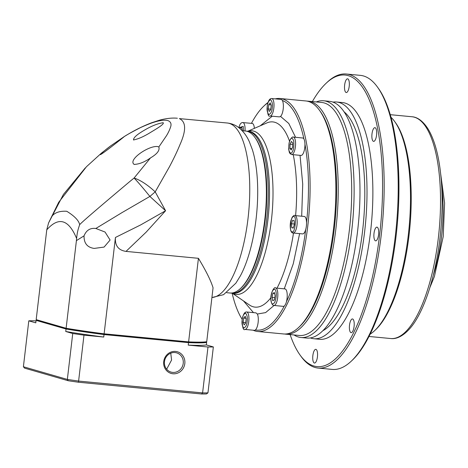 <?xml version="1.0" encoding="UTF-8"?>
<svg xmlns="http://www.w3.org/2000/svg" width="468" height="468" viewBox="0 0 468 468"><rect width="100%" height="100%" fill="white"/><g stroke="black" fill="none" stroke-linecap="round" stroke-linejoin="round"><path stroke-width="0.7" d="M211.916 297.531L223.564 294.676L235.86 283.181L240.312 275.98A81.362 27.665 -84.5 0 0 256.084 218.983A81.362 27.665 -84.5 0 0 252.375 149.701L249.362 141.786C246.975 136.323 243.676 131.783 239.458 128.168C235.995 125.266 231.935 123.546 227.272 123.002L179.367 118.609C186.17 121.785 186.334 130.56 179.841 144.945C177.273 151.269 173.774 158.605 169.352 166.947L155.206 191.868L165.59 210.74L146.151 232.151L126.009 251.398L198.432 258.318C206.125 271.036 210.998 280.876 213.057 287.838L206.727 341.693L205.867 342.354A86.867 5.207 6.7 0 1 188.083 342.541L188.616 341.886A87.615 5.253 6.7 0 0 206.727 341.693M176.652 118.188L177.343 118.234M226.717 292.693L230.028 293.009A81.362 27.665 -84.5 0 0 240.511 288.481A81.362 27.665 -84.5 0 0 264.753 219.808A81.362 27.665 -84.5 0 0 254.937 137.463A81.362 27.665 -84.5 0 0 245.501 131.028L242.184 130.712M158.822 146.981L157.757 146.583C149.005 145.179 127.501 159.904 134.152 164.403C139.236 164.215 144.694 162.045 150.515 157.891C157.189 153.96 159.957 150.322 158.822 146.981L166.28 136.018C168.088 133.169 169.51 130.198 170.557 127.115C171.68 123.844 170.761 121.662 167.796 120.563C164.379 119.796 159.728 120.375 153.849 122.288C150.994 122.996 141.19 127.15 139.288 128.232C131.286 132.362 126.126 135.246 123.804 136.878L123.991 136.837C123.008 137.68 103.791 153.065 100.386 154.662C101.34 153.282 104.598 150.48 110.161 146.25L101.234 153.293M133.515 139.95C138.247 139.06 144.033 136.481 150.883 132.21C156.528 128.788 164.508 124.131 163.186 122.71C157.739 123.493 151.421 126.021 144.243 130.297C137.007 134.462 133.427 137.68 133.515 139.95L133.754 139.996M177.366 118.246L177.366 118.246C169.983 117.433 161.378 119.615 159.155 120.299L151.772 122.715C142.494 126.22 133.093 130.981 123.57 137.013L123.991 136.837M198.432 258.318L188.616 341.886L104.118 333.813L115.438 237.463L140.663 224.921L165.59 210.74L149.877 196.437L155.206 191.868C147.56 184.801 140.529 180.186 134.1 178.021L129.847 181.49C98.175 208.096 81.444 222.493 79.659 224.687C78.84 220.563 74.541 216.093 66.766 211.279C59.582 210.852 54.545 212.63 51.655 216.608L58.687 202.305L86.469 166.713L101.334 153.211M134.152 164.403L134.579 164.467M240.511 288.481L241.19 287.843A80.607 27.413 -84.5 0 0 265.21 219.802A80.607 27.413 -84.5 0 0 255.481 138.218L254.937 137.463M150.515 157.891L134.1 178.021C138.212 182.333 143.471 188.469 149.877 196.437L122.171 212.507L95.841 228.478L105.048 232.034L110.097 240.031L104.083 247.086L94.197 248.414C87.288 247.449 83.901 243.261 84.041 235.854L76.413 240.628L66.117 328.267A87.615 5.253 6.7 0 0 104.118 333.813L103.978 334.509L188.083 342.541M115.438 237.463C114.847 245.612 118.375 250.257 126.009 251.398M123.804 136.878L110.489 146.004L101.579 153.007M103.978 334.509A86.867 5.207 -173.3 0 1 66.667 329.057L36.861 320.457L36.176 319.626L46.759 229.846L48.573 222.955L51.655 216.608M157.757 146.583L157.295 146.519M36.176 319.626L66.117 328.267L66.667 329.057M76.413 240.628L76.629 238.464C77.261 231.894 78.004 229.618 79.659 224.687M84.041 235.854C86.305 230.238 90.236 227.781 95.841 228.478L95.718 228.466M170.744 353.182L171.592 360.015L166.661 369.199M164.479 361.583A10.015 9.395 -73.9 0 1 176.629 352.86A10.015 9.395 -73.9 0 1 183.228 363.373A10.015 9.395 -73.9 0 1 171.077 372.101A10.015 9.395 -73.9 0 1 164.479 361.583M163.724 361.594A11.267 10.571 -73.9 0 1 175.576 351.433A11.267 10.571 -73.9 0 1 184.813 363.607A11.267 10.571 -73.9 0 1 172.955 373.768A11.267 10.571 -73.9 0 1 163.724 361.594M83.983 335.152A100.134 6.002 -173.3 0 1 72.739 333.514L65.742 331.49A87.615 5.253 6.7 0 0 103.738 337.042L83.983 335.152L78.472 382.233L201.591 393.992L202.597 392.909L207.991 346.999L188.235 345.109A87.615 5.253 6.7 0 0 206.353 344.922L213.349 346.94A100.134 6.002 -173.3 0 1 207.991 346.999M205.996 342.254L206.64 342.441A87.615 5.253 -173.3 0 1 188.528 342.629L104.031 334.561A87.615 5.253 -173.3 0 1 66.029 329.01L36.089 320.369L35.796 322.85L28.794 320.832A100.134 6.002 -173.3 0 1 34.152 320.773L36.018 320.954M72.739 333.514L67.345 379.425A100.134 6.002 6.7 0 0 78.589 381.069L202.597 392.909A100.134 6.002 6.7 0 0 207.956 392.857L213.349 346.94M188.528 342.629L188.235 345.109M103.738 337.042L104.031 334.561M36.089 320.369A87.615 5.253 -173.3 0 1 36.703 320.27M78.472 382.233A98.883 5.932 -173.3 0 1 68.217 380.736L24.582 368.14L23.4 366.742L28.794 320.832M206.353 344.922L206.64 342.441M23.4 366.742L67.345 379.425L68.217 380.736M65.742 331.49L66.029 329.01M207.956 392.857L206.482 393.939A98.883 5.932 -173.3 0 1 201.591 393.992M260.208 125.822L272.241 116.199M293.337 137.095A8.763 2.978 95.5 0 1 295.413 146.654A8.763 2.978 95.5 0 1 293.84 152.55A8.763 2.978 95.5 0 1 291.669 154.539L290.137 153.726L289.312 152.293L288.674 149.187L289.054 143.138L290.242 139.482C291.851 137.335 292.88 136.539 293.337 137.095L302.708 137.99A8.763 2.978 95.5 0 1 303.925 138.996A115.783 39.37 95.5 0 0 282.356 100.474A8.763 2.978 95.5 0 0 281.128 99.444L271.756 98.549A8.763 2.978 95.5 0 1 273.833 108.114A8.763 2.978 95.5 0 1 270.089 115.994L279.425 116.889L280.56 116.433L288.791 123.482L295.565 137.305M275.225 98.883A117.029 39.798 95.5 0 1 280.057 98.496L305.838 100.959A117.029 39.798 95.5 0 1 319.41 110.208L320.317 111.466A115.783 39.37 95.5 0 1 334.292 228.653A115.783 39.37 95.5 0 1 299.795 326.383L298.666 327.448A117.029 39.798 95.5 0 1 283.585 333.959L257.804 331.496A117.029 39.798 95.5 0 1 253.135 330.203M319.41 110.208A117.029 39.798 95.5 0 1 333.538 228.665A117.029 39.798 95.5 0 1 298.666 327.448M251.445 123.341A115.783 39.37 95.5 0 1 263.853 106.072L264.982 105.007A117.029 39.798 95.5 0 1 268.047 102.439M280.057 98.496A117.029 39.798 95.5 0 1 307.757 226.202A117.029 39.798 95.5 0 1 257.804 331.496M263.853 106.072A115.783 39.37 95.5 0 1 267.93 102.796M303.925 138.996A8.763 2.978 95.5 0 1 304.955 144.185A115.783 39.37 95.5 0 1 306.546 222.622A8.763 2.978 95.5 0 1 306.382 226.026A8.763 2.978 95.5 0 1 305.762 229.308A115.783 39.37 95.5 0 1 286.451 301.714A8.763 2.978 95.5 0 1 284.31 305.984A115.783 39.37 95.5 0 1 255.399 329.94A8.763 2.978 95.5 0 1 254.393 330.326L245.016 329.431A8.763 2.978 95.5 0 0 248.76 321.545A8.763 2.978 95.5 0 0 246.683 311.986C244.67 311.741 243.149 314.356 242.114 319.843C242.36 327.425 243.331 330.624 245.016 329.431M282.356 100.474A8.763 2.978 95.5 0 1 283.204 109.009A8.763 2.978 95.5 0 1 280.56 116.433M238.768 127.618L240.055 124.33L241.178 123.025L242.278 122.54L252.205 123.417A8.763 2.978 95.5 0 1 254.387 128.355M274.078 305.469L265.602 312.606L257.347 314.028A8.763 2.978 95.5 0 1 258.131 322.44A8.763 2.978 95.5 0 1 255.399 329.94M257.347 314.028L256.014 312.876L246.683 311.986M284.31 305.984A8.763 2.978 95.5 0 1 283.315 306.353L273.944 305.458A8.763 2.978 95.5 0 0 277.682 297.578A8.763 2.978 95.5 0 0 277.553 291.19A8.763 2.978 95.5 0 0 275.605 288.013L284.983 288.908A8.763 2.978 95.5 0 1 287.054 298.473A8.763 2.978 95.5 0 1 286.451 301.714M305.762 229.308A8.763 2.978 95.5 0 1 302.638 233.912L293.266 233.017A8.763 2.978 95.5 0 0 297.004 225.131A8.763 2.978 95.5 0 0 295.121 215.608A8.763 2.978 95.5 0 0 294.934 215.572L304.305 216.468A8.763 2.978 95.5 0 1 306.546 222.622M304.955 144.185A8.763 2.978 95.5 0 1 304.785 147.549A8.763 2.978 95.5 0 1 301.047 155.434L291.669 154.539M246.431 131.169A81.362 27.665 95.5 0 1 247.373 131.21A81.362 27.665 95.5 0 1 266.631 219.989A81.362 27.665 95.5 0 1 231.906 293.19A81.362 27.665 95.5 0 1 230.97 293.056M242.184 319.316A115.783 39.37 95.5 0 1 232.14 293.214M253.48 312.636L243.489 300.912M270.258 102.861L271.247 105.37L270.744 109.67L269.246 111.46L268.252 108.95L268.761 104.651L270.258 102.861M239.996 128.612L240.166 127.799L241.687 127.085L242.284 130.724M244.173 324.891L243.179 322.382L243.688 318.088L245.185 316.298L246.18 318.807L245.671 323.101L244.173 324.891M274.266 299.959L272.745 300.672L272.084 297.338L272.943 293.29L274.464 292.582L275.125 295.916L274.266 299.959M294.366 224.599L293.208 228.115L291.769 227.7L291.488 223.768L292.646 220.252L294.085 220.668L294.366 224.599M292.705 142.956L292.594 147.215L291.219 149.965L289.955 148.45L290.072 144.191L291.447 141.447L292.705 142.956M271.054 104.873L268.761 104.651M240.166 127.799L241.862 127.957M270.802 109.196L268.252 108.95M243.179 322.382L245.729 322.627M292.664 144.436L290.072 144.191M243.688 318.088L245.981 318.304M274.634 293.454L272.943 293.29M272.084 297.338L274.769 297.595M294.325 224.037L291.488 223.768M291.769 227.7L293.296 227.846M291.88 148.637L289.955 148.45M299.227 326.904A115.783 39.37 -84.5 0 0 334.292 228.653A115.783 39.37 -84.5 0 0 319.86 110.852M284.76 334.023A117.029 39.798 -84.5 0 0 285.93 334.187A117.029 39.798 -84.5 0 0 335.884 228.887A117.029 39.798 -84.5 0 0 308.184 101.182A117.029 39.798 -84.5 0 0 307.002 101.117M285.93 334.187L299.403 335.474A117.029 39.798 -84.5 0 0 349.356 230.174A117.029 39.798 -84.5 0 0 321.656 102.469L308.184 101.182M294.039 334.959A118.907 40.435 -84.5 0 0 300.982 337.51A118.907 40.435 -84.5 0 0 351.737 230.519A118.907 40.435 -84.5 0 0 323.593 100.766A118.907 40.435 -84.5 0 0 316.292 101.954M300.982 337.51L306.844 338.066A118.907 40.435 -84.5 0 0 357.599 231.081A118.907 40.435 -84.5 0 0 329.449 101.328L323.593 100.766M323.019 330.619A112.653 38.306 -84.5 0 0 362.548 231.151A112.653 38.306 -84.5 0 0 343.927 111.706M310.401 337.949A118.907 40.435 -84.5 0 0 313.87 338.738A118.907 40.435 -84.5 0 0 364.625 231.754A118.907 40.435 -84.5 0 0 336.48 101.995A118.907 40.435 -84.5 0 0 332.923 102.112M313.87 338.738L319.732 339.3A118.907 40.435 -84.5 0 0 370.486 232.309A118.907 40.435 -84.5 0 0 342.342 102.556L336.48 101.995M290.107 334.585A146.449 49.801 -84.5 0 0 300.128 355.136A146.449 49.801 -84.5 0 0 379.618 234.948A146.449 49.801 -84.5 0 0 326.091 83.298A146.449 49.801 -84.5 0 0 312.361 101.579M300.128 355.136L301.035 356.394A147.701 50.222 -84.5 0 0 318.164 368.07A147.701 50.222 -84.5 0 0 381.209 235.182A147.701 50.222 -84.5 0 0 346.25 74.008A147.701 50.222 -84.5 0 0 327.22 82.233L326.091 83.298M349.21 86.328A6.885 2.34 95.5 0 1 346.273 92.524A6.885 2.34 95.5 0 1 344.641 85.012A6.885 2.34 95.5 0 1 347.578 78.817A6.885 2.34 95.5 0 1 349.21 86.328M376.559 135.182A6.885 2.34 95.5 0 1 373.622 141.377A6.885 2.34 95.5 0 1 371.996 133.866A6.885 2.34 95.5 0 1 374.932 127.67A6.885 2.34 95.5 0 1 376.559 135.182M378.583 234.649A6.885 2.34 95.5 0 1 375.646 240.844A6.885 2.34 95.5 0 1 374.014 233.333A6.885 2.34 95.5 0 1 376.951 227.138A6.885 2.34 95.5 0 1 378.583 234.649M354.089 326.465A6.885 2.34 95.5 0 1 351.152 332.66A6.885 2.34 95.5 0 1 349.52 325.149A6.885 2.34 95.5 0 1 352.462 318.954A6.885 2.34 95.5 0 1 354.089 326.465M317.433 356.844A6.885 2.34 95.5 0 1 314.49 363.039A6.885 2.34 95.5 0 1 312.864 355.528A6.885 2.34 95.5 0 1 315.801 349.333A6.885 2.34 95.5 0 1 317.433 356.844M318.164 368.07L332.227 369.41A147.701 50.222 -84.5 0 0 351.257 361.191A147.701 50.222 -84.5 0 0 395.267 236.521A147.701 50.222 -84.5 0 0 377.442 87.03A147.701 50.222 -84.5 0 0 360.313 75.354L346.25 74.008M377.442 87.03L378.349 88.288A146.449 49.801 95.5 0 1 396.027 236.516A146.449 49.801 95.5 0 1 352.386 360.126L351.257 361.191M370.206 334.117A112.653 38.306 -84.5 0 0 374.681 330.601A112.653 38.306 -84.5 0 0 408.248 235.515A112.653 38.306 -84.5 0 0 394.647 121.499A112.653 38.306 -84.5 0 0 390.926 117.199M374.681 330.601L375.81 329.536A111.402 37.879 -84.5 0 0 409.003 235.509A111.402 37.879 -84.5 0 0 395.559 122.756L394.647 121.499M211.922 297.484A87.615 29.794 -84.5 0 0 248.011 218.609A87.615 29.794 -84.5 0 0 229.15 123.359A87.615 29.794 -84.5 0 0 227.272 123.002M76.629 238.464C68.585 219.316 58.629 216.438 46.759 229.846M300.035 155.335L302.726 184.105L301.69 216.216M295.601 215.637A93.033 31.637 -84.5 0 0 293.237 154.686M289.552 141.219A93.033 31.637 -84.5 0 0 266.795 122.949L247.753 131.245M272.241 107.88C271.972 111.442 270.849 113.683 268.878 114.607C267.246 112.642 266.707 109.921 267.257 106.441C267.532 102.884 268.655 100.638 270.627 99.713C272.259 101.679 272.797 104.399 272.241 107.88M238.844 127.676L243.208 126.372L243.413 130.829M242.833 122.522A8.763 2.978 95.5 0 1 244.776 125.693A8.763 2.978 95.5 0 1 245.01 130.981M242.19 319.878C242.459 316.315 243.582 314.075 245.554 313.15C247.186 315.116 247.724 317.836 247.168 321.311C246.899 324.874 245.776 327.114 243.805 328.039C242.172 326.079 241.634 323.353 242.19 319.878M271.224 301.38C270.545 298.923 270.96 295.413 272.458 290.85C274.406 288.528 275.576 288.867 275.985 291.868C276.658 294.325 276.249 297.835 274.745 302.398C272.803 304.721 271.627 304.381 271.224 301.38M292.055 231.631C288.785 233.421 291.154 213.238 293.805 216.737C297.069 214.947 294.7 235.129 292.055 231.631M292.477 151.48C291.418 154.054 290.242 153.715 288.949 150.462C288.586 145.361 288.996 141.851 290.189 139.932C291.248 137.352 292.424 137.691 293.711 140.95C294.079 146.045 293.664 149.555 292.477 151.48M247.9 131.256A82.187 27.945 95.5 0 1 271.364 220.492A82.187 27.945 95.5 0 1 232.432 293.243M231.906 293.19L233.158 293.307A81.362 27.665 -84.5 0 0 267.883 220.106A81.362 27.665 -84.5 0 0 248.631 131.327L247.373 131.21M299.614 233.626L293.255 263.829L284.246 288.838M232.28 293.225L249.409 304.972A93.033 31.637 -84.5 0 0 270.896 297.724M277.009 288.148A93.033 31.637 -84.5 0 0 293.494 233.041M294.934 215.572C294.074 214.636 292.746 216.216 290.967 220.305C289.201 226.448 290.88 233.421 292.88 232.941L293.266 233.017A8.763 2.978 95.5 0 1 293.079 232.982M411.934 116.748C415.993 116.947 422.259 119.492 428.466 129.618C433.467 138.206 437.147 149.953 439.487 164.865C442.845 187.089 443.003 211.589 439.955 238.358C434.918 280.841 422.347 315.128 409.36 329.098C401.363 337.814 394.758 339.107 390.751 338.54A111.402 37.879 -84.5 0 0 438.3 238.306A111.402 37.879 -84.5 0 0 411.934 116.748L390.213 114.672M433.479 274.576A78.858 26.816 -84.5 0 0 441.564 236.533A78.858 26.816 -84.5 0 0 441.78 187.639M85.305 167.877L63.414 194.442L48.573 222.955M271.756 98.549C271.276 98.561 268.492 97.947 267.187 106.406C267.433 113.993 268.404 117.187 270.089 115.994M275.605 288.013C274.769 285.691 269.392 293.869 271.165 301.737C271.908 304.258 272.832 305.499 273.944 305.458M440.739 174.365L444.6 203.024L443.219 236.586L434.415 276.465L429.946 287.411M369.03 336.463L390.751 338.54"/></g></svg>

